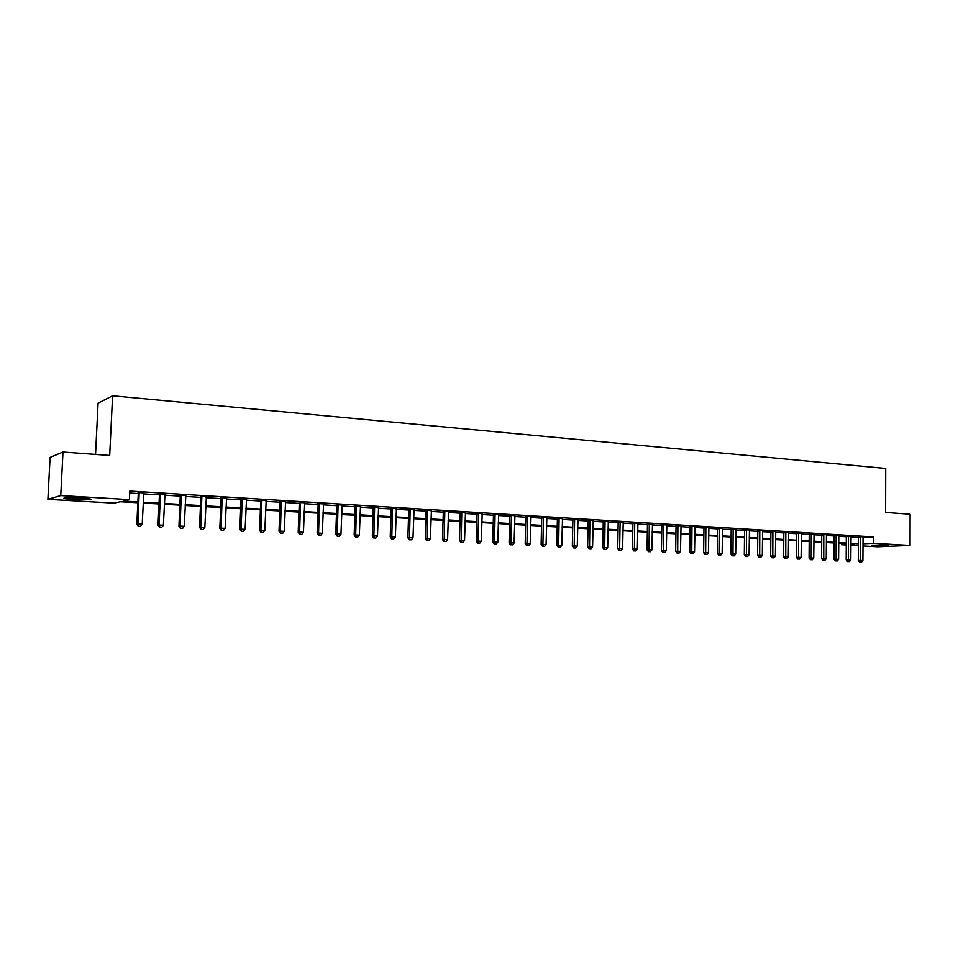 <?xml version="1.0" encoding="UTF-8"?>
<svg xmlns="http://www.w3.org/2000/svg" width="958" height="958" viewBox="0 0 958 958"><rect width="100%" height="100%" fill="white"/><g stroke="black" fill="none" stroke-linecap="round" stroke-linejoin="round"><path stroke-width="1.44" d="M80.532 498.076C89.693 498.699 93.034 499.262 90.567 499.765L74.784 499.633C65.575 499.022 62.198 498.447 64.641 497.932L80.532 498.076M888.21 545.126L871.696 545.198L888.21 545.126M95.549 454.415L98.075 403.174L112.589 395.786L885.719 468.438L885.611 512.434L910.1 514.242L910.064 545.449L877.552 546.79L862.954 545.964M858.356 545.701L850.884 545.27M846.261 545.006L841.603 544.743L846.261 544.527M841.603 543.426L841.603 544.743M137.844 502.758L120.289 501.752L114.301 503.142L47.9 499.346L60.749 495.585L129.414 499.621L123.151 501.082L137.88 501.932M60.749 495.585L62.989 452.032L50.079 457.421L47.9 499.346M862.99 537.486L873.66 536.947L129.821 491.083L129.414 499.621M129.725 493.059L138.275 493.574M143.592 493.897L159.423 494.867M164.74 495.19L180.272 496.136M185.565 496.46L200.821 497.394M206.102 497.717L221.082 498.627M226.339 498.95L241.045 499.848M246.29 500.16L260.732 501.046M265.965 501.369L280.143 502.231M285.352 502.543L299.279 503.393M304.476 503.716L318.152 504.543M323.337 504.866L336.761 505.68M341.934 505.992L355.131 506.806M360.28 507.117L373.237 507.908M378.374 508.219L391.104 508.997M396.217 509.309L408.731 510.063M413.832 510.375L426.13 511.129M431.208 511.44L443.291 512.171M448.356 512.482L460.235 513.213M465.289 513.512L476.952 514.23M481.982 514.53L493.454 515.236M498.471 515.536L509.752 516.23M514.745 516.53L525.834 517.212M530.816 517.512L541.713 518.182M546.671 518.482L557.388 519.128M562.334 519.44L572.872 520.074M577.806 520.374L588.164 521.008M593.074 521.308L603.265 521.93M608.162 522.23L618.173 522.84M623.059 523.14L632.903 523.739M637.777 524.038L647.452 524.625M652.314 524.924L661.834 525.499M666.672 525.798L676.037 526.373M680.863 526.661L690.071 527.223M694.873 527.511L703.938 528.074M708.728 528.361L717.65 528.9M722.416 529.199L731.194 529.726M735.948 530.025L744.582 530.552M749.324 530.84L757.814 531.355M762.532 531.642L770.891 532.157M775.597 532.432L783.824 532.935M788.506 533.223L796.601 533.714M801.271 534.001L809.235 534.492M813.893 534.768L821.736 535.247M826.383 535.534L834.083 536.001M838.717 536.288L846.309 536.743M850.92 537.031L858.38 537.486M863.11 536.767L858.272 536.72M850.979 536.217L846.189 535.977M838.849 535.283L833.975 535.235M826.503 534.528L821.617 534.468M813.965 533.953L809.115 533.702M801.343 533.175L796.481 532.935M788.578 532.397L783.692 532.145M775.669 531.618L770.771 531.355M762.676 530.6L757.694 530.552M749.384 530.014L744.462 529.738M736.019 529.199L731.074 528.924M722.488 528.373L717.518 528.086M708.8 527.535L703.819 527.247M694.945 526.684L689.952 526.397M680.934 525.834L675.917 525.535M666.744 524.972L661.703 524.673M652.374 524.098L647.333 523.786M637.848 523.2L632.771 522.888M623.131 522.302L618.042 521.99M608.234 521.391L603.121 521.08M593.158 520.469L588.02 520.146M577.878 519.523L572.74 519.212M562.418 518.577L557.257 518.266M546.755 517.619L541.569 517.296M530.9 516.649L525.691 516.326M514.829 515.655L509.608 515.344M498.555 514.662L493.322 514.338M482.078 513.656L476.809 513.332M465.372 512.626L460.091 512.302M448.452 511.596L443.147 511.261M431.304 510.542L425.987 510.207M413.928 509.476L408.587 509.141M396.313 508.399L390.96 508.063M378.47 507.297L373.093 506.974M360.376 506.195L354.975 505.86M342.03 505.07L336.617 504.734M323.433 503.92L317.996 503.597M304.584 502.77L299.124 502.435M285.46 501.597L279.987 501.262M266.073 500.411L260.576 500.064M246.41 499.202L240.889 498.867M226.459 497.98L220.927 497.633M206.221 496.735L200.665 496.4M185.696 495.478L180.116 495.13M164.86 494.196L159.268 493.861M143.724 492.903L138.108 492.556M62.989 452.032L109.691 455.457L112.589 395.786M873.66 536.947L873.648 543.306L910.064 545.449M862.966 543.785L873.648 543.306M143.209 502.243L159.052 503.166M164.357 503.477L179.912 504.375M185.205 504.686L200.473 505.573M205.754 505.872L220.747 506.746M226.004 507.057L240.721 507.908M245.966 508.207L260.42 509.057M265.653 509.357L279.832 510.183M285.053 510.482L298.98 511.297M304.189 511.596L317.864 512.386M323.05 512.686L336.498 513.464M341.659 513.775L354.867 514.542M360.016 514.841L372.985 515.584M378.123 515.883L390.864 516.625M395.977 516.925L408.503 517.655M413.605 517.943L425.903 518.661M430.992 518.961L443.075 519.655M448.152 519.954L460.032 520.649M465.085 520.936L476.761 521.619M481.79 521.906L493.262 522.577M498.292 522.864L509.572 523.523M514.566 523.81L525.655 524.457M530.648 524.745L541.545 525.379M546.515 525.667L557.233 526.289M562.19 526.577L572.716 527.187M577.662 527.475L588.02 528.074M592.942 528.361L603.121 528.96M608.031 529.235L618.042 529.822M622.928 530.109L632.783 530.672M637.657 530.96L647.345 531.522M652.194 531.81L661.727 532.361M666.564 532.636L675.941 533.187M680.767 533.462L689.976 534.001M694.79 534.277L703.855 534.803M708.645 535.079L717.566 535.606M722.344 535.881L731.11 536.384M735.876 536.66L744.51 537.163M749.252 537.438L757.742 537.929M762.472 538.204L770.831 538.695M775.537 538.971L783.764 539.45M788.458 539.713L796.553 540.192M801.223 540.456L809.187 540.923M813.857 541.198L821.689 541.653M826.335 541.917L834.047 542.36M838.681 542.635L846.273 543.078M850.896 543.342L858.356 543.773M850.884 544.324L854.368 544.168L850.884 543.964M846.273 543.701L838.681 543.258M834.047 542.994L826.335 542.551M821.689 542.276L813.857 541.821M809.187 541.557L801.223 541.102M796.541 540.827L788.458 540.36M783.752 540.084L775.537 539.617M770.819 539.342L762.46 538.851M757.742 538.588L749.24 538.097M744.498 537.821L735.864 537.318M731.11 537.043L722.332 536.54M717.554 536.264L708.633 535.75M703.843 535.474L694.778 534.947M689.976 534.672L680.755 534.133M675.929 533.857L666.552 533.319M661.715 533.031L652.182 532.48M647.333 532.205L637.645 531.642M632.771 531.367L622.916 530.792M618.03 530.516L608.019 529.93M603.109 529.642L592.918 529.056M588.008 528.78L577.638 528.181M572.704 527.894L562.166 527.283M557.221 526.996L546.503 526.373M541.533 526.086L530.624 525.463M525.643 525.176L514.554 524.529M509.548 524.242L498.268 523.595M493.25 523.296L481.778 522.637M476.737 522.35L465.061 521.667M460.008 521.38L448.128 520.697M443.063 520.398L430.968 519.703M425.879 519.404L413.581 518.697M408.479 518.398L395.953 517.679M390.84 517.38L378.099 516.649M372.961 516.35L359.992 515.596M354.843 515.296L341.635 514.542M336.462 514.242L323.026 513.464M317.84 513.165L304.153 512.374M298.956 512.075L285.017 511.273M279.808 510.961L265.617 510.147M260.384 509.848L245.943 509.009M240.686 508.71L225.968 507.86M220.711 507.548L205.719 506.686M200.438 506.375L185.169 505.501M179.876 505.189L164.321 504.291M159.016 503.98L143.173 503.07M619.91 550.191L621.095 550.251L619.91 550.191L619.634 548.275L620.101 522.553L618.173 522.709L617.706 548.371L622.604 548.431L623.215 522.314M860.583 537.258L858.38 537.366L858.296 560.49L860.488 560.43L860.464 536.612M860.547 562.142L861.505 562.19L860.547 562.142L860.488 560.43L862.895 560.55L863.062 536.935M858.38 537.366L858.224 536.552M858.296 560.49L859.661 562.166M861.505 562.19L862.895 560.55M848.489 536.516L846.309 536.624L846.189 559.879L848.381 559.819L848.369 535.869M848.453 561.544L849.423 561.592L848.453 561.544L848.381 559.819L850.812 559.939L851.039 536.025M846.309 536.624L846.13 535.809M846.189 559.879L847.567 561.568M849.423 561.592L850.812 559.939M836.262 535.761L834.083 535.881L833.963 559.268L836.13 559.197L836.142 535.115M836.214 560.933L837.196 560.981L836.214 560.933L836.13 559.197L838.597 559.328L838.789 535.438M834.083 535.881L833.915 535.055M833.963 559.268L835.34 560.957M837.196 560.981L838.597 559.328M823.892 535.007L821.736 535.127L821.581 558.646L823.748 558.574L823.772 534.36M823.832 560.322L824.838 560.37L823.832 560.322L823.748 558.574L826.239 558.706L826.455 534.684M821.736 535.127L821.557 534.289M821.581 558.646L822.97 560.346M824.838 560.37L826.239 558.706M811.39 534.241L809.235 534.36L809.079 558.011L811.222 557.939L811.27 533.582M811.318 559.7L812.324 559.747L811.318 559.7L811.222 557.939L813.737 558.071L814.025 533.762M809.235 534.36L809.067 533.522M809.079 558.011L810.456 559.723M812.324 559.747L813.737 558.071M880.019 544.91L882.677 544.934M85.681 498.459L69.647 497.741M68.234 497.753L87.082 498.591M798.732 533.474L796.601 533.594L796.421 557.376L798.553 557.305L798.613 532.816M798.661 559.065L799.679 559.113L798.661 559.065L798.553 557.305L801.104 557.436L801.415 532.983M796.601 533.594L796.421 532.744M796.421 557.376L797.81 559.101M799.679 559.113L801.104 557.436M785.943 532.684L783.824 532.816L783.62 556.73L785.74 556.658L785.823 532.025M785.859 558.43L786.889 558.478L785.859 558.43L785.74 556.658L788.314 556.79L788.65 532.193M783.824 532.816L783.644 531.953M783.62 556.73L785.009 558.466M786.889 558.478L788.314 556.79M772.998 531.894L770.891 532.025L770.663 556.083L772.783 555.999L772.878 531.223M772.914 557.784L773.956 557.843L772.914 557.784L772.783 555.999L775.381 556.131L775.74 531.403M770.891 532.025L770.711 531.151M770.663 556.083L772.064 557.819M773.956 557.843L775.381 556.131M759.91 531.091L757.814 531.223L757.574 555.424L759.67 555.341L759.79 530.421M759.814 557.137L760.868 557.185L759.814 557.137L759.67 555.341L762.305 555.472L762.616 530.768M757.814 531.223L757.622 530.349M757.574 555.424L758.975 557.173M760.868 557.185L762.305 555.472M746.665 530.289L744.582 530.421L744.318 554.754L746.402 554.67L746.533 529.606M746.557 556.478L747.623 556.538L746.557 556.478L746.402 554.67L749.072 554.802L749.467 529.786M744.582 530.421L744.39 529.534M744.318 554.754L745.719 556.514M747.623 556.538L749.072 554.802M733.265 529.463L731.194 529.606L730.906 554.083L732.978 553.999L733.133 528.792M733.145 555.82L734.223 555.868L733.145 555.82L732.978 553.999L735.672 554.131L736.091 528.972M731.194 529.606L731.002 528.708M730.906 554.083L732.319 555.844M734.223 555.868L735.672 554.131M719.697 528.636L717.65 528.78L717.35 553.401L719.398 553.305L719.578 527.954M719.578 555.137L720.667 555.197L719.578 555.137L719.398 553.305L722.128 553.449L722.572 528.133M717.65 528.78L717.458 527.87M717.35 553.401L718.751 555.173M720.667 555.197L722.128 553.449M705.974 527.798L703.95 527.942L703.615 552.706L705.651 552.622L705.854 527.116M705.854 554.454L706.956 554.514L705.854 554.454L705.651 552.622L708.417 552.754L708.884 527.295M703.95 527.942L703.747 527.02M703.615 552.706L705.028 554.49M706.956 554.514L708.417 552.754M692.095 526.948L690.071 527.092L689.724 552L691.748 551.916L691.963 526.253M691.951 553.772L693.077 553.82L691.951 553.772L691.748 551.916L694.538 552.059L695.029 526.445M690.071 527.092L689.88 526.17M689.724 552L691.149 553.808M693.077 553.82L694.538 552.059M678.036 526.086L676.037 526.229L675.665 551.293L677.677 551.209L677.917 525.391M677.893 553.065L679.03 553.125L677.893 553.065L677.677 551.209L680.503 551.353L681.018 525.583M676.037 526.229L675.833 525.295M675.665 551.293L677.09 553.101M679.03 553.125L680.503 551.353M663.822 525.224L661.834 525.367L661.439 550.575L663.427 550.491L663.69 524.517M663.666 552.359L664.804 552.419L663.666 552.359L663.427 550.491L666.289 550.634L666.828 524.709M661.834 525.367L661.631 524.421M661.439 550.575L662.864 552.395M664.804 552.419L666.289 550.634M649.428 524.337L647.464 524.493L647.045 549.856L649.009 549.76L649.296 523.631M649.261 551.652L650.41 551.7L649.261 551.652L649.009 549.76L651.907 549.904L652.47 523.834M647.464 524.493L647.249 523.535M647.045 549.856L648.47 551.688M650.41 551.7L651.907 549.904M634.855 523.451L632.903 523.607L632.46 549.126L634.412 549.018L634.723 522.745M634.675 550.922L635.849 550.982L634.675 550.922L634.412 549.018L637.345 549.173L637.932 522.936M632.903 523.607L632.699 522.637M632.46 549.126L633.897 550.958M635.849 550.982L637.345 549.173M620.101 522.553L619.97 521.835M618.173 522.709L617.958 521.727M617.706 548.371L619.143 550.227M621.095 550.251L622.604 548.431M605.169 521.631L603.265 521.799L602.762 547.629L604.678 547.521L605.037 520.913M604.965 549.449L606.174 549.509L604.965 549.449L604.678 547.521L607.683 547.677L608.33 521.116M603.265 521.799L603.037 520.805M602.762 547.629L604.211 549.485M606.174 549.509L607.683 547.677M590.044 520.709L588.164 520.877L587.637 546.862L589.529 546.755L589.912 519.99M589.841 548.694L591.05 548.754L589.841 548.694L589.529 546.755L592.571 546.91L593.253 520.194M588.164 520.877L587.937 519.871M587.637 546.862L589.086 548.742M591.05 548.754L592.571 546.91M574.74 519.775L572.872 519.943L572.321 546.096L574.189 545.988L574.596 519.044M574.513 547.94L575.746 548L574.513 547.94L574.189 545.988L577.267 546.144L577.973 519.26M572.872 519.943L572.644 518.925M572.321 546.096L573.77 547.976M575.746 548L577.267 546.144M559.232 518.829L557.388 518.996L556.814 545.306L558.658 545.198L559.089 518.098M559.005 547.162L560.25 547.234L559.005 547.162L558.658 545.198L561.783 545.353L562.514 518.302M557.388 518.996L557.161 517.979M556.814 545.306L558.263 547.21M560.25 547.234L561.783 545.353M543.533 517.871L541.713 518.038L541.114 544.515L542.923 544.407L543.39 517.128M543.282 546.383L544.551 546.443L543.282 546.383L542.923 544.407L546.084 544.563L546.862 517.344M541.713 518.038L541.486 517.009M541.114 544.515L542.563 546.431M544.551 546.443L546.084 544.563M527.63 516.889L525.834 517.069L525.2 543.713L526.996 543.605L527.487 516.146M527.379 545.593L528.648 545.653L527.379 545.593L526.996 543.605L530.193 543.761L530.995 516.374M525.834 517.069L525.595 516.039M525.2 543.713L526.661 545.641M528.648 545.653L530.193 543.761M511.524 515.907L509.752 516.087L509.093 542.911L510.854 542.791L511.38 515.164M511.249 544.791L512.554 544.862L511.249 544.791L510.854 542.791L514.099 542.958L514.937 515.38M509.752 516.087L509.512 515.045M509.093 542.911L510.542 544.839M512.554 544.862L514.099 542.958M495.202 514.913L493.454 515.093L492.771 542.084L494.508 541.965L495.058 514.159M494.927 543.988L496.244 544.048L494.927 543.988L494.508 541.965L497.801 542.132L498.663 514.386M493.454 515.093L493.226 514.051M492.771 542.084L494.232 544.024M496.244 544.048L497.801 542.132M478.677 513.907L476.952 514.087L476.234 541.246L477.958 541.126L478.533 513.141M478.389 543.162L479.719 543.234L478.389 543.162L477.958 541.126L481.287 541.294L482.185 513.368M476.952 514.087L476.713 513.033M476.234 541.246L477.695 543.21M479.719 543.234L481.287 541.294M461.924 512.877L460.235 513.069L459.481 540.408L461.169 540.288L461.78 512.111M461.624 542.336L462.977 542.396L461.624 542.336L461.169 540.288L464.546 540.456L465.48 512.338M460.235 513.069L459.996 512.003M459.481 540.408L460.942 542.384M462.977 542.396L464.546 540.456M444.955 511.835L443.303 512.027L442.512 539.558L444.177 539.426L444.811 511.069M444.644 541.486L446.009 541.557L444.644 541.486L444.177 539.426L447.59 539.594L448.56 511.309M443.303 512.027L443.051 510.961M442.512 539.558L443.973 541.533M446.009 541.557L447.59 539.594M427.771 510.794L426.13 510.985L425.316 538.683L426.945 538.552L427.615 510.015M427.436 540.635L428.825 540.695L427.436 540.635L426.945 538.552L430.405 538.731L431.411 510.255M426.13 510.985L425.891 509.907M425.316 538.683L426.777 540.683M428.825 540.695L430.405 538.731M410.347 509.728L408.743 509.919L407.88 537.809L409.485 537.678L410.192 508.949M410 539.761L411.401 539.833L410 539.761L409.485 537.678L412.994 537.857L414.048 509.177M408.743 509.919L408.491 508.842M407.88 537.809L409.353 539.821M411.401 539.833L412.994 537.857M392.684 508.638L391.115 508.842L390.217 536.923L391.798 536.779L392.529 507.86M392.325 538.887L393.75 538.959L392.325 538.887L391.798 536.779L395.355 536.959L396.432 508.099M391.115 508.842L390.852 507.764M390.217 536.923L391.69 538.947M393.75 538.959L395.355 536.959M374.782 507.548L373.237 507.752L372.315 536.013L373.859 535.881L374.638 506.758M374.41 538.001L375.859 538.073L374.41 538.001L373.859 535.881L377.464 536.061L378.59 507.01M373.237 507.752L372.985 506.662M372.315 536.013L373.8 538.049M375.859 538.073L377.464 536.061M356.639 506.435L355.131 506.65L354.173 535.103L355.681 534.959L356.484 505.644M356.256 537.103L357.717 537.175L356.256 537.103L355.681 534.959L359.334 535.151L360.495 505.896M355.131 506.65L354.879 505.549M354.173 535.103L355.646 537.151M357.717 537.175L359.334 535.151M338.246 505.321L336.773 505.525L335.767 534.181L337.252 534.025L338.09 504.519M337.851 536.181L339.324 536.252L337.851 536.181L337.252 534.025L340.952 534.217L342.15 504.77M336.773 505.525L336.509 504.423M335.767 534.181L337.252 536.24M339.324 536.252L340.952 534.217M319.601 504.171L318.152 504.399L317.122 533.235L318.559 533.091L319.445 503.369M319.182 535.259L320.679 535.33L319.182 535.259L318.559 533.091L322.319 533.283L323.565 503.621M318.152 504.399L317.9 503.273M317.122 533.235L318.607 535.318M320.679 535.33L322.319 533.283M300.692 503.022L299.279 503.237L298.201 532.289L299.614 532.133L300.537 502.208M300.261 534.313L301.782 534.396L300.261 534.313L299.614 532.133L303.423 532.325L304.704 502.471M299.279 503.237L299.016 502.112M298.201 532.289L299.698 534.372M301.782 534.396L303.423 532.325M281.52 501.848L280.143 502.076L279.029 531.319L280.395 531.163L281.353 501.034M281.065 533.366L282.61 533.438L281.065 533.366L280.395 531.163L284.263 531.355L285.592 501.285M280.143 502.076L279.88 500.938M279.029 531.319L280.514 533.426M282.61 533.438L284.263 531.355M262.073 500.663L260.744 500.89L259.582 530.337L260.911 530.181L261.905 499.837M261.606 532.397L263.163 532.48L261.606 532.397L260.911 530.181L264.827 530.373L266.204 500.1M260.744 500.89L260.468 499.753M259.582 530.337L261.067 532.456M263.163 532.48L264.827 530.373M242.35 499.453L241.057 499.693L239.847 529.343L241.141 529.187L242.182 498.627M241.859 531.415L243.452 531.498L241.859 531.415L241.141 529.187L245.116 529.379L246.541 498.89M241.057 499.693L240.781 498.543M239.847 529.343L241.344 531.474M243.452 531.498L245.116 529.379M222.34 498.232L221.082 498.471L219.837 528.337L221.094 528.169L222.172 497.394M221.837 530.421L223.453 530.504L221.837 530.421L221.094 528.169L225.118 528.373L226.591 497.669M221.082 498.471L220.807 497.31M219.837 528.337L221.334 530.481M223.453 530.504L225.118 528.373M202.042 496.986L200.833 497.238L199.539 527.319L200.749 527.139L201.875 496.148M201.515 529.415L203.156 529.499L201.515 529.415L200.749 527.139L204.844 527.355L206.365 496.424M200.833 497.238L200.557 496.064M199.539 527.319L201.036 529.475M203.156 529.499L204.844 527.355M181.445 495.729L180.284 495.981L178.942 526.277L180.104 526.098L181.278 494.879M180.906 528.385L182.571 528.469L180.906 528.385L180.104 526.098L184.259 526.313L185.828 495.166M180.284 495.981L179.996 494.807M178.942 526.277L180.439 528.457M182.571 528.469L184.259 526.313M160.549 494.448L159.435 494.711L158.046 525.224L159.172 525.044L160.381 493.598M159.998 527.355L161.674 527.439L159.998 527.355L159.172 525.044L163.375 525.259L165.004 493.885M159.435 494.711L159.148 493.526M158.046 525.224L159.543 527.415M161.674 527.439L163.375 525.259M139.353 493.154L138.275 493.418L136.838 524.158L137.916 523.978L139.185 492.292M138.778 526.301L140.479 526.385L138.778 526.301L137.916 523.978L142.191 524.194L143.868 492.58M138.275 493.418L137.988 492.22M136.838 524.158L138.347 526.373M140.479 526.385L142.191 524.194M860.512 536.779L858.32 536.887M848.417 536.037L846.237 536.145M836.19 535.283L834.023 535.402M823.832 534.528L821.665 534.636M811.318 533.75L809.163 533.869M798.673 532.983L796.529 533.103M785.871 532.193L783.752 532.313M772.926 531.403L770.819 531.522M759.838 530.6L757.742 530.72M746.593 529.786L744.51 529.918M733.193 528.96L731.122 529.091M719.626 528.133L717.578 528.265M705.902 527.283L703.867 527.427M692.023 526.433L690 526.577M677.965 525.571L675.965 525.714M663.75 524.697L661.762 524.852M649.344 523.81L647.38 523.966M634.771 522.924L632.831 523.08M620.03 522.014L618.102 522.17M605.085 521.104L603.181 521.26M589.972 520.17L588.08 520.338M574.656 519.236L572.8 519.392M559.149 518.278L557.317 518.446M543.449 517.32L541.629 517.488M527.547 516.338L525.75 516.518M511.44 515.356L509.668 515.536M495.118 514.35L493.382 514.53M478.593 513.332L476.88 513.524M461.852 512.314L460.151 512.494M444.883 511.273L443.219 511.464M427.687 510.219L426.047 510.41M410.264 509.141L408.659 509.345M392.6 508.063L391.02 508.267M374.698 506.962L373.153 507.165M356.556 505.848L355.047 506.064M338.162 504.722L336.689 504.938M319.517 503.573L318.068 503.8M300.596 502.411L299.195 502.639M281.424 501.238L280.059 501.465M261.977 500.04L260.648 500.28M242.254 498.831L240.961 499.07M222.244 497.609L220.999 497.849M201.946 496.364L200.737 496.615M181.361 495.094L180.188 495.346M160.465 493.813L159.339 494.077M139.257 492.52L138.18 492.783M319.601 504.064L318.164 504.279M300.668 502.687L299.267 502.914M281.448 501.309L280.083 501.537"/></g></svg>
